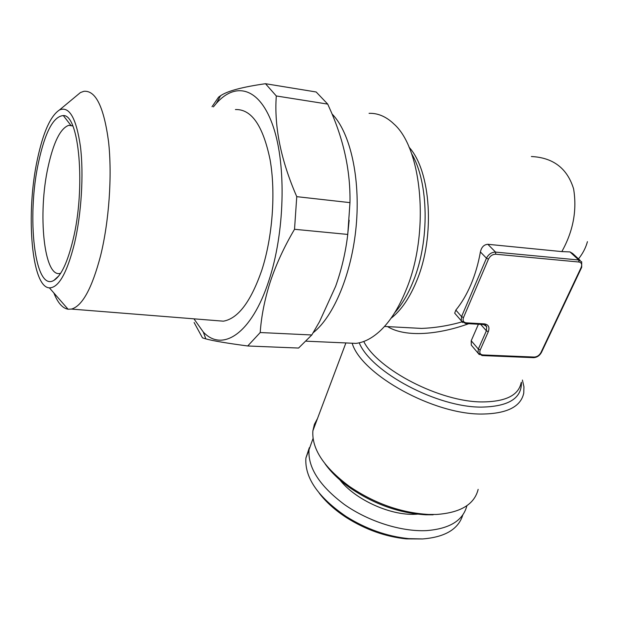 <?xml version="1.0" encoding="UTF-8"?>
<svg xmlns="http://www.w3.org/2000/svg" width="623" height="623" viewBox="0 0 623 623"><rect width="100%" height="100%" fill="white"/><g stroke="black" fill="none" stroke-linecap="round" stroke-linejoin="round"><path stroke-width="0.93" d="M319.256 493.198C326.078 502.138 335.229 510.33 346.715 517.775C365.732 529.706 385.59 536.738 406.282 538.872L422.581 538.95M309.327 447.696L305.893 458.045C304.592 477.631 317.987 497.107 346.092 516.467C366.083 528.997 386.953 536.387 408.704 538.638L422.659 538.942C445.11 537.143 458.489 529.137 462.803 514.925M313.05 438.491L309.008 449.783C307.855 467.725 319.685 485.995 344.503 504.599C368.559 521.498 401.313 531.863 426.459 530.617C449.666 528.802 463.146 520.493 466.892 505.689L466.892 505.689M338.281 477.685C352.299 498.182 389.258 515.821 415.681 514.255L417.472 514.154M313.159 332.737C333.733 316.593 351.878 273.559 356.192 225.876C360.538 178.201 350.29 132.948 332.557 114.492L332.051 113.97M346.162 342.954L355.959 343.39C364.182 342.416 372.336 338.149 380.435 330.603C390.473 321.063 399.102 307.318 406.313 289.384C429.738 233.321 422.456 148.726 393.822 123.907L392.288 122.474C384.983 116.104 377.242 113.051 369.065 113.331M317.489 418.547L314.405 424.333L312.871 430.836C311.671 448.817 323.851 467.343 349.402 486.407C374.571 503.462 400.986 512.815 428.632 514.466L436.365 514.466C460.49 512.776 474.415 504.412 478.153 489.367M352.275 343.608C361.87 374.742 433.935 414.848 482.327 414.046C507.091 413.649 520.898 406.655 523.756 393.074L523.943 386.79L522.409 380.053M531.388 156.521C553.232 157.611 567.304 168.389 573.604 188.862C577.139 210.278 573.215 231.188 561.829 251.599L487.84 244.294C483.954 244.598 481.478 247.144 480.403 251.949C478.316 263.669 475.147 274.556 470.895 284.61C466.619 294.617 461.604 303.105 455.857 310.083L454.681 313.159L455.919 314.592M405.168 327.542L421.483 328.414C434.831 327.932 448.311 325.759 461.931 321.896M587.434 241.662C585.776 247.798 582.801 253.538 578.502 258.88M73.047 239.746C85.834 187.866 79.246 114.344 63.312 115.567C53.422 116.376 45.175 131.881 38.579 162.081C26.337 217.092 34.693 292.319 53.928 280.366C61.171 275.927 67.541 262.384 73.047 239.746M72.774 125.947L68.74 125.332C60.454 128.291 53.601 142.036 48.166 166.575C37.52 213.673 43.937 278.271 60.314 273.365L60.665 273.271M53.866 292.974C57.76 302.84 62.495 308.26 68.071 309.234L71.443 309.078C82.306 306.095 92.025 288.301 100.599 255.687C109.072 221.352 112.296 175.491 108.558 141.709C103.909 106.938 95.669 90.14 83.84 91.316L80.414 92.57L74.48 97.5M215.714 320.572L223.377 321.18C238.095 318.61 250.898 301.618 261.8 270.203C272.539 237.129 275.896 192.725 270.086 159.714C263.031 125.69 251.482 108.978 235.432 109.555M37.38 159.379C25.574 213.378 31.438 287.304 49.396 287.857C58.671 287.857 67.058 272.944 74.55 243.141C81.426 213.681 83.84 174.44 80.46 146.67C76.294 118.136 69.317 105.887 59.528 109.928C50.525 115.839 43.143 132.325 37.38 159.379M311.796 334.979L319.513 321.694L335.626 286.346C341.614 269.525 345.664 252.222 347.759 234.435L294.523 229.287C284.213 246.794 276.145 264.269 270.32 281.697C264.689 299.289 261.325 316.235 260.212 332.534L311.796 334.979L298.565 348.055L247.72 345.975C226.974 343.218 213.011 340.859 205.831 338.881L202.475 337.861L194.111 322.512M193.94 318.836L203.3 332.028C222.232 352.525 251.606 333.99 268.832 280.739C284.641 233.236 286.518 166.014 273.357 127.014C260.274 87.75 235.985 81.091 216.321 103.395L213.378 106.907M247.72 345.975L260.212 332.534M216.321 103.395L220.565 95.732L218.572 97.149L212.007 106.735M265.491 83.716L316.165 91.986L327.721 104.103L276.293 95.965L265.491 83.716C242.503 86.963 227.527 90.966 220.565 95.732M294.523 229.287L296.758 196.658L349.97 202.631C350.539 172.228 344.215 141.865 331.023 111.533L327.721 104.103M276.293 95.965C274.073 126.671 280.895 160.236 296.758 196.658M347.759 234.435L349.97 202.631M347.564 235.969L349.168 220.199M561.829 251.599L569.975 251.91L572.615 253.468L580.083 260.336M479.321 354.635L471.3 345.134L471.214 340.75L478.409 324.248M468.73 323.695C439.822 334.263 406.017 337.985 387.553 326.608M325.136 463.948C331.272 472.468 339.66 480.504 350.297 488.058C374.275 504.319 399.436 513.227 425.797 514.793L433.172 514.793M394.725 312.707C401.882 304.702 408.057 294.227 413.244 281.285C429.854 241.031 428.834 182.173 411.523 153.538M409 147.153C430.968 170.858 435.298 236.374 416.857 280.443C409.778 297.81 401.15 310.433 390.971 318.33M521.404 382.187C521.926 398.214 508.703 406.523 481.719 407.107C437.284 407.606 371.043 372.04 359.222 342.829M363.754 341.474C377.608 369.595 440.43 402.224 482.521 401.921C505.705 401.703 518.577 395.301 521.155 382.709M462.741 322.589L461.261 320.759L461.557 316.624L486.462 258.202C488.572 254.184 491.602 252.144 495.55 252.097L578.759 260.001L569.975 251.91M578.977 262.026L578.759 260.001L581.703 261.824L581.695 267.314L581.119 267.532C582.303 264.432 581.586 262.602 578.977 262.026L495.752 254.215C492.591 254.262 490.169 255.889 488.479 259.098L463.504 317.52C462.492 320.596 463.411 322.371 466.245 322.839L484.398 323.882C488.557 324.591 489.849 327.184 488.3 331.685L480.224 349.931C479.219 352.867 480.084 354.534 482.809 354.939L534.285 357.057C537.112 356.886 539.323 355.398 540.928 352.587L581.119 267.532M482.809 354.939L482.116 355.562L478.012 353.007L478.332 349.051L471.214 340.75M480.224 349.931L478.332 349.051L486.384 330.797L480.699 324.381M495.752 254.215L495.55 252.097L487.84 244.294M488.479 259.098L486.462 258.202L480.403 251.949M463.504 317.52L461.557 316.624L455.857 310.083M488.3 331.685L486.384 330.797L486.68 326.631L485.41 325.035M465.358 323.501L466.245 322.839M484.398 323.882L483.51 324.536M534.285 357.057L533.568 357.664L481.961 355.554M541.449 352.439C539.573 355.733 536.948 357.47 533.568 357.664L533.413 357.657M540.928 352.587L541.512 352.307L581.641 267.431M406.282 538.872L408.704 538.638M346.715 517.775L346.092 516.467M305.893 458.045L309.008 449.783M355.959 343.39L306.345 341.194M421.343 328.414L384.484 326.444M70.827 125.285L63.312 115.567M72.556 125.838L68.74 125.332M71.443 309.078L223.377 321.18M49.396 287.857L68.071 309.234M203.3 332.028L205.831 338.881M59.528 109.928L80.414 92.57M58.881 275.794L53.928 280.366M485.138 324.894L486.68 326.631L483.674 324.544L465.529 323.516L461.261 320.759L454.681 313.159M312.871 430.836L345.89 342.946M425.797 514.793L428.632 514.466M350.297 488.058L349.402 486.407"/></g></svg>
